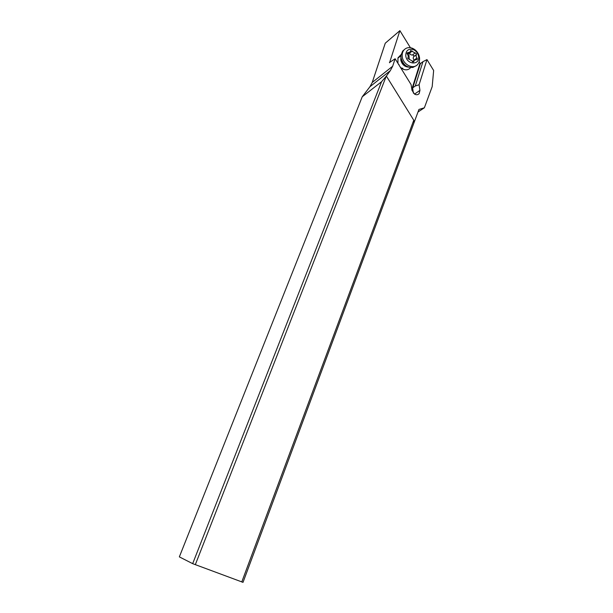 <?xml version="1.0" encoding="UTF-8"?>
<svg xmlns="http://www.w3.org/2000/svg" width="613" height="613" viewBox="0 0 613 613"><rect width="100%" height="100%" fill="white"/><g stroke="black" fill="none" stroke-linecap="round" stroke-linejoin="round"><path stroke-width="0.92" d="M417.867 94.532L419.1 93.674L419.951 90.341L419.085 84.747L426.97 59.607L433.652 70.487L432.18 86.663L424.365 107.796L418.955 109.436L414.028 122.692L413.775 120.225L386.366 76.073L381.562 81.721L362.229 96.785L369.945 86.724L372.237 82.456L385.263 43.201L399.891 30.65L389.539 62.764M362.229 96.785L179.348 556.88L192.674 563.654L381.562 81.721M386.366 76.073L390.312 70.664L392.665 66.227L372.237 82.456M414.028 122.692L243.016 582.35L192.674 563.654M413.775 120.225L241.767 581.967M195.302 564.711L386.236 76.234M419.1 93.674C417.844 94.923 416.327 95.069 414.541 94.118L411.982 90.264L411.116 84.64L395.109 58.748L392.665 66.227M389.424 62.58L395.109 58.748M426.97 59.607L422.955 61.668L415.292 85.989L412.779 87.789L412.488 87.161L420.012 63.338L419.131 61.905M410.396 47.714L399.891 30.65M420.012 63.338L420.426 63.583L422.955 61.668M419.085 84.747L415.292 85.989M413.415 93.199L412.488 87.161M410.603 67.591C408.741 69.836 406.281 70.388 403.224 69.246L400.412 67.33M397.937 63.331L397.96 57.86L401.071 54.611M424.365 107.796L418.012 111.98M416.066 65.752L412.855 67.461C406.848 67.813 402.91 64.618 401.04 57.883L400.963 55.362L402.641 51.101L404.274 49.653M402.281 56.894C403.193 64.894 413.645 69.821 417.798 64.296C419.3 62.434 419.859 60.128 419.476 57.377L418.917 55.208C417.545 51.73 415.231 49.354 411.974 48.105C408.664 47.086 405.967 47.745 403.883 50.097C402.45 51.936 401.913 54.205 402.281 56.894M405.783 55.959C406.894 65.078 420.28 65.384 418.541 56.327L418.127 54.718C417.101 52.128 415.384 50.366 412.97 49.438C408.105 48.534 405.706 50.71 405.783 55.959M416.549 53.837L416.028 56.25L417.307 58.718L417.131 59.469L414.327 60.204L413.691 61.813L407.791 58.457L408.327 56.036L407.04 53.553L407.216 52.818L410.051 52.059L410.672 50.488L416.549 53.837M414.396 60.135L414.273 60.036C413.078 59.024 412.901 57.883 413.744 56.618L413.997 55.837L412.587 54.886C411.139 55.224 410.158 54.626 409.653 53.101L409.407 52.572M369.945 86.724L390.312 70.664M419.951 90.341L414.549 94.118M412.779 87.789L420.426 63.583M400.94 56.894L400.772 59.944C401.867 64.334 404.419 66.725 408.442 67.108M407.568 66.756C404.097 65.637 401.952 63.177 401.132 59.377L401.04 57.86M415.239 52.81L412.587 54.886M416.396 54.557L413.744 56.618M409.653 53.101L412.288 51.009M408.059 52.588L407.024 53.415M413.882 61.338L412.947 62.059M416.924 57.99L414.273 60.036M409.3 59.453L408.748 53.101M402.565 68.127L403.224 69.246M398.963 64.472L398.565 64.342M412.97 49.438L411.974 48.105M418.127 54.718L418.917 55.208M403.883 50.097L402.641 51.101M400.94 55.752L398.044 58.074M407.346 54.212L409.492 52.511M412.365 61.721L414.327 60.204"/></g></svg>
